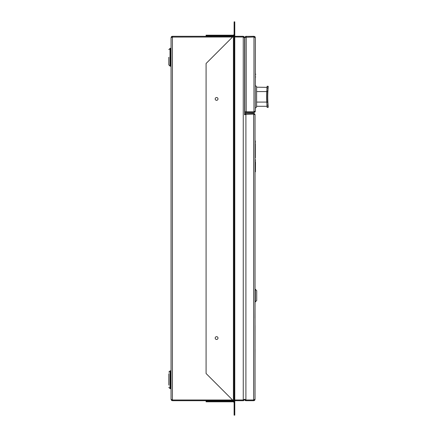<?xml version="1.0" encoding="UTF-8"?>
<svg xmlns="http://www.w3.org/2000/svg" width="437" height="437" viewBox="0 0 437 437"><rect width="100%" height="100%" fill="white"/><g stroke="black" fill="none" stroke-linecap="round" stroke-linejoin="round"><path stroke-width="0.66" d="M168.802 385.079L168.802 373.728M168.802 57.263L168.802 64.878L168.802 57.263M233.271 400.696L172.418 400.696L171.047 399.325L171.867 400.582L171.047 399.325L171.047 37.675L172.418 36.304L171.867 36.418M171.626 400.445L171.047 399.325L172.418 399.997L232.571 399.997M172.418 399.926L172.418 37.074L171.047 37.675L172.418 37.003L172.418 36.304L233.271 36.304M234.784 399.997L243.256 399.997L244.627 399.227M243.256 399.926L243.256 37.074L244.627 37.773L244.627 114.248M171.266 36.932L171.523 36.637M171.604 36.571L172.418 36.304M234.784 36.304L243.256 36.304L244.627 37.675L243.256 36.304L244.627 37.675L244.048 36.555M243.802 400.582L243.256 400.696L243.256 399.997L244.627 399.325L243.256 400.696L244.627 399.325L243.256 400.696L234.784 400.696M171.277 399.697L172.418 399.997L172.418 400.696M244.627 37.773L243.256 37.003L234.784 37.003M243.256 37.074L243.256 36.304M172.418 37.074L232.571 37.003M245.61 113.418L253.668 113.385L254.809 113.997L255.039 114.756L253.668 113.385L254.64 113.789L253.668 113.385L253.668 114.09L244.758 114.385L245.9 114.09L245.9 399.926L244.529 399.227M254.432 114.199L255.039 114.756L253.668 114.155L255.039 114.756L255.039 399.325L254.64 400.297L253.941 400.669M254.203 400.587L255.039 399.325L253.668 399.926L254.64 399.8L255.039 399.325L254.809 400.084M244.529 114.855L245.9 114.155M245.233 113.554L244.529 114.756L244.758 113.997L245.9 113.385L245.9 114.09M244.605 114.303L244.529 114.756L244.758 114.385M244.529 399.418L244.583 399.713M244.66 399.91L245.594 400.663M245.403 400.603L245.097 400.439M245.332 114.347L244.633 114.68M244.529 399.325L245.9 399.997L253.668 399.997L253.668 400.696L245.9 400.696L244.758 400.084L244.529 399.325L244.758 400.09M245.9 399.926L245.9 400.696L245.61 400.663M255.066 301.891L254.995 318.147M255.066 325.456L255.039 349.458M255.066 349.458L255.039 359.514M255.328 140.889L255.328 142.648L255.328 140.889M255.328 157.866L255.328 143.571L255.328 157.866M255.328 161.581L255.328 159.587L255.328 161.581M255.487 162.193L255.416 171.812L255.487 162.193M244.627 38.642L244.627 40.974M244.627 111.839L245.916 112.511L244.84 112.511L244.84 111.839A0.699 0.699 0 0 1 244.84 111.812A0.699 0.699 0 0 0 244.84 111.839M255.35 37.675L253.979 36.304L254.951 36.703L255.35 37.675L253.979 37.003L255.35 37.675L255.35 111.14L253.979 112.511L255.35 111.14L253.979 112.511L245.916 112.511L246.211 111.812L253.979 111.812L255.35 111.14L253.979 111.741L253.979 112.511L254.531 112.396M255.7 74.148L255.432 73.886L255.432 74.683L255.35 73.886M245.714 36.397L253.979 36.304L255.121 36.91L253.979 36.304L253.979 37.003L254.951 37.2M244.775 38.319L244.84 37.773L246.211 37.003L245.07 37.303L253.979 37.003M244.84 37.582L244.84 111.812L246.211 111.812L246.211 37.074M245.643 37.265L244.944 37.598M244.857 37.445L245.867 36.347M245.556 36.468L245.07 37.303M254.771 112.254L255.257 111.643M255.366 73.886L255.35 70.379M255.366 75.148L255.366 74.683M255.366 76.95L255.366 75.623M255.35 79.37L255.366 77.207M215.195 98.931A1.404 1.404 0 0 1 216.594 97.533A1.404 1.404 0 0 1 217.997 98.931A1.404 1.404 0 0 1 216.594 100.335A1.404 1.404 0 0 1 215.195 98.931M215.195 338.069A1.404 1.404 0 0 1 216.594 336.665A1.404 1.404 0 0 1 217.997 338.069A1.404 1.404 0 0 1 216.594 339.467A1.404 1.404 0 0 1 215.195 338.069M234.112 25.351L234.112 21.85L234.784 21.85L234.784 25.351L234.112 25.351L234.112 411.649L234.784 411.649L234.784 415.15L234.112 415.15L234.112 411.649M234.784 25.351L234.784 411.649M233.615 401.15L233.413 401.805L206.084 401.805L206.084 401.133L233.413 401.133M233.413 400.838L233.413 35.195L234.112 34.496L233.413 36.162L206.084 63.491L206.084 373.509L233.413 400.838L234.112 402.504L233.413 401.805M233.413 35.867L206.084 35.867L206.084 35.195L233.413 35.195M256.721 300.061L256.721 295.581L256.721 300.481L255.366 301.88L255.366 289.283L255.039 289.272M255.366 289.283L256.721 290.687L256.721 295.581L256.721 291.108M267.914 91.136L267.947 90.579L267.914 91.136M266.788 102.968L266.734 102.083A87.777 87.777 0 0 1 266.734 91.573L266.788 90.683M267.706 102.58L267.744 103.203L267.679 102.083L266.794 102.083C267.204 108.928 267.204 108.928 266.794 102.083A87.717 87.717 0 0 1 266.794 91.573L266.86 90.454M267.766 90.055L267.679 91.573C268.078 84.723 268.078 84.723 267.679 91.573L267.744 90.454L267.886 91.584C268.285 85.024 268.285 85.024 267.886 91.584A86.624 86.624 0 0 0 267.886 102.072L267.952 103.143M266.898 103.864L266.941 104.58M266.947 104.694L266.996 105.443M267.029 106.005L267.051 106.371M266.816 103.509L266.838 103.848M266.892 104.722L266.969 106.005M266.734 102.083C267.056 107.507 267.056 107.507 266.734 102.083L256.612 102.083M266.734 91.573C267.056 86.149 267.056 86.149 266.734 91.573L256.612 91.573M266.969 87.662L266.936 88.219M266.914 88.52L266.887 89.05M266.838 89.803L266.816 90.142M266.794 91.573C267.204 84.723 267.204 84.723 266.794 91.573L267.679 91.573A86.832 86.832 0 0 0 267.679 102.083C268.078 108.928 268.078 108.928 267.679 102.083L267.886 102.072C268.285 108.633 268.285 108.633 267.886 102.072C268.225 108.31 268.334 107.251 267.985 107.393L267.111 107.393A87.875 87.875 0 0 1 266.985 106.289L256.612 106.289M268.181 86.712L268.039 86.269L267.111 86.264L266.898 89.787M267.826 104.683L267.87 105.372M267.876 105.508L267.985 107.393C268.334 107.251 268.225 108.31 267.886 102.072L267.886 102.083M268.127 87.651L267.886 91.584C268.225 85.346 268.334 86.4 267.985 86.264L267.832 88.93M256.612 86.701L255.35 85.439L256.612 86.701L256.612 106.95L255.35 108.212L256.612 106.95M267.111 86.264A87.875 87.875 0 0 0 266.985 87.367L256.612 87.176M170.496 370.926L170.015 370.926L170.015 388.58L168.802 387.368L170.015 388.58L170.496 388.58L170.496 370.926L171.047 370.368M170.015 66.096L170.496 66.096L170.496 48.436L170.015 48.436L170.015 66.096L168.802 64.878M253.668 114.155L253.668 399.926M255.35 75.945L255.35 75.148M255.35 77.207L255.7 76.939L255.432 77.207L255.35 76.404M253.979 37.074L253.979 111.741M246.211 36.304L246.211 37.003M170.496 48.436L171.047 47.884M170.496 388.58L171.047 389.132M170.496 66.096L171.047 66.648M170.015 48.436L168.802 49.649M170.015 370.926L168.802 372.138L170.015 370.926M255.7 74.416L255.35 74.683M255.366 301.88L255.039 301.891M268.198 86.488L267.974 90.131M268.012 89.525L268.094 88.208M268.023 104.356L268.089 105.432M268.072 105.126L268.094 105.448"/></g></svg>

